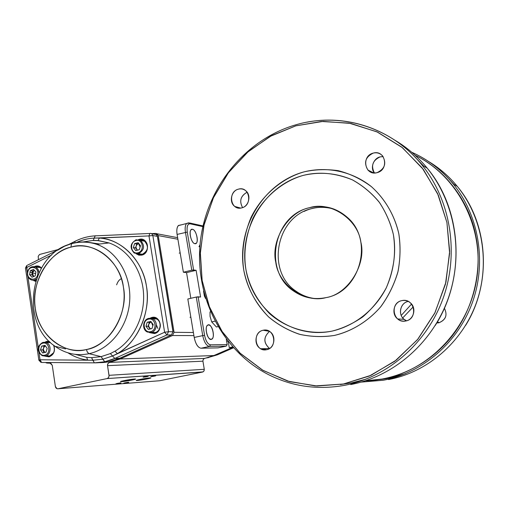 <?xml version="1.0" encoding="UTF-8"?>
<svg xmlns="http://www.w3.org/2000/svg" width="509" height="509" viewBox="0 0 509 509"><rect width="100%" height="100%" fill="white"/><g stroke="black" fill="none" stroke-linecap="round" stroke-linejoin="round"><path stroke-width="0.76" d="M401.219 315.453L411.558 304.058L401.219 315.453M373.237 153.101C385.434 149.385 389.455 169.866 377.035 172.672C364.838 176.248 360.938 155.958 373.237 153.101C376.914 152.255 380.026 153.184 382.564 155.875C386.713 163.287 384.868 168.88 377.035 172.672C373.479 173.467 370.45 172.608 367.95 170.082C363.572 162.695 365.335 157.039 373.237 153.101M401.881 300.615C414.447 297.466 418.627 318.768 405.832 320.969C393.272 323.972 389.22 302.88 401.881 300.615C405.056 300.017 407.894 300.768 410.407 302.868C416.776 307.977 413.811 319.697 405.832 320.969C402.816 321.523 400.093 320.848 397.656 318.946C391.007 313.983 393.775 301.977 401.881 300.615M263.204 330.252C274.593 327.37 278.2 347.723 266.614 349.702C255.232 352.444 251.732 332.282 263.204 330.252L269.388 331.327C276.68 335.285 274.695 348.468 266.614 349.702L260.716 348.741C253.234 344.949 255.034 331.569 263.204 330.252M238.466 189.138C249.544 185.747 253.018 205.35 241.75 207.876C230.679 211.14 227.307 191.715 238.466 189.138C241.132 188.489 243.544 189.004 245.688 190.69C251.522 195.036 248.92 206.368 241.75 207.876C239.173 208.486 236.838 208.009 234.744 206.438C228.757 202.194 231.226 190.722 238.466 189.138M243.849 270.597C241.171 253.488 243.55 235.801 250.975 217.534C262.428 194.171 283.392 177.609 304.274 171.807C314.963 169.414 326.256 169.033 338.161 170.661C350.052 173.696 361.155 179.047 371.475 186.708C385.733 199.585 395.041 216.605 398.833 233.854C400.653 245.643 400.418 258.05 398.121 271.081C394.43 284.035 388.571 296.015 380.541 307.016C367.294 322.114 350.682 331.664 334.458 335.425C323.463 337.2 312.081 336.894 300.31 334.502C288.718 330.735 278.105 324.837 268.478 316.808C255.295 303.001 247.088 287.598 243.849 270.597M202.143 280.484L209.008 305.922L221.555 330.774L239.854 352.966L263.077 370.425L289.494 381.616L316.967 385.987L343.422 384.015L369.286 376.062L394.749 361.288L417.456 339.694L435.08 312.513L445.954 282.126L449.657 251.293L446.915 222.458L438.338 195.227L423.367 169.478L402.396 147.648L376.87 131.806L349.079 123.114L321.408 121.479L295.793 125.85L271.634 135.598L248.596 151.275L228.566 172.513L213.252 198.071L203.753 225.958L200.253 254.042L202.143 280.484M437.422 321.834L439.203 322.712L437.422 321.834M448.582 178.627L454.028 184.404L448.582 178.627M388.647 378.232L405.584 373.612C396.874 376.717 388.17 378.696 379.466 379.549M247.119 192.205C240.579 195.997 239.065 201.138 242.589 207.608C239.077 200.985 240.592 195.85 247.119 192.205M269.503 331.397C263.318 337.206 263.338 342.907 269.56 348.487C263.395 342.818 263.376 337.123 269.503 331.397M408.212 301.404C399.26 303.071 397.37 317.381 406.57 320.785L404.133 319.334C397.624 314.492 400.29 302.779 408.212 301.404M380.089 156.887C373.453 158.286 369.928 168.231 374.452 172.984C370.749 165.807 372.626 160.443 380.089 156.887L383.124 156.594M414.625 156.708L423.66 166.023L414.625 156.708M350.917 383.054L365.742 379.256L353.061 382.634L340.336 384.556M444.37 308.193C447.697 314.95 445.871 319.817 438.892 322.782L436.767 322.954L438.892 322.782C445.871 319.951 447.697 315.084 444.37 308.193M365.354 380.834C395.2 380.096 428.063 365.984 451.839 336.43C475.171 306.87 482.475 266.36 475.68 235.183C469.775 203.657 447.106 170.496 415.032 155.194C457.464 175.802 484.282 226.976 476.92 277.596C469.731 328.235 429.424 370.457 382.673 378.995L365.354 380.834M344.173 385.415C316.528 390.206 290.684 386.286 266.627 373.644C290.684 386.286 316.528 390.206 344.173 385.415C387.457 377.315 426.905 343.441 443.154 298.179C459.328 252.903 450.611 200.26 421.999 165.018C450.611 200.26 459.328 252.903 443.154 298.179C426.905 343.441 387.457 377.315 344.173 385.415M350.726 384.549C393.323 376.577 432.103 343.327 448.06 298.91C463.947 254.481 455.37 202.811 427.223 168.18C417.876 156.74 407.041 147.381 394.704 140.102C407.041 147.381 417.876 156.74 427.223 168.18C455.37 202.811 463.947 254.481 448.06 298.91C432.103 343.327 393.323 376.577 350.726 384.549M383.296 380.242L361.11 382.113L383.296 380.242C422.451 372.938 457.852 342.761 472.377 302.537C486.827 262.3 478.95 215.466 453.131 183.864C478.95 215.466 486.827 262.3 472.377 302.537C457.852 342.761 422.451 372.938 383.296 380.242M388.526 379.555C427.115 372.353 461.975 342.665 476.265 303.116C490.485 263.547 482.723 217.489 457.286 186.377C448.932 176.209 439.235 167.843 428.209 161.27C439.235 167.843 448.932 176.209 457.286 186.377C482.723 217.489 490.485 263.547 476.265 303.116C461.975 342.665 427.115 372.353 388.526 379.555M275.795 262.345C270.578 240.56 288.151 211.75 309.453 207.717C330.195 200.902 357.846 218.965 360.875 242.157C366.614 264.686 347.755 294.393 326.027 297.619C304.776 303.695 278.404 284.728 275.795 262.345M245.904 269.439C248.99 285.638 256.822 300.31 269.407 313.461C287.21 329.387 311.623 335.17 332.192 331.079C342.532 328.464 352.686 323.769 362.656 316.98C372.111 308.912 379.988 299.197 386.293 287.833C394.017 269.446 396.371 251.65 393.355 234.452C390.753 223.476 386.191 212.921 379.676 202.786C371.996 193.331 362.872 185.677 352.311 179.83C335.361 172.952 319.086 171.457 303.485 175.331C283.621 180.803 263.586 196.633 252.699 218.838C245.612 236.271 243.347 253.138 245.904 269.439M233.249 347.539L229.26 347.628L228.236 341.622L229.26 347.628L233.249 347.539M227.956 341.272L226.632 341.284L227.956 341.272M180.441 224.965L178.296 225.64C176.884 227.326 176.477 230.253 177.094 234.42L187.274 232.098L193.624 269.993L191.785 270.196L185.441 232.276L191.785 270.196L183.374 272.232L177.094 234.42L183.374 272.232L186.548 272.627L183.374 272.232L191.785 270.196L196.118 270.317L186.548 272.627L190.824 298.299L186.548 272.627L196.118 270.317L200.597 297.008L196.277 297.04L198.116 296.811L204.573 335.355C205.808 341.132 207.774 344.288 210.459 344.822C207.78 344.249 205.821 341.094 204.573 335.355L202.728 335.616C204.147 342.226 206.393 345.827 209.473 346.432L210.459 344.822L227.192 344.574L226.231 346.126L227.192 344.574L226.301 339.357L227.192 344.574L210.459 344.822L209.473 346.432L226.231 346.126L217.998 347.863L201.004 348.226C197.899 347.596 195.634 344.008 194.209 337.461L187.821 298.999L194.209 337.461L202.728 335.616L196.277 297.04L187.821 298.999L196.277 297.04L202.728 335.616L194.209 337.461C195.621 344.052 197.886 347.641 201.004 348.226L217.998 347.863L226.231 346.126L209.473 346.432L201.004 348.226L209.473 346.432C206.393 345.827 204.147 342.226 202.728 335.616L204.573 335.355L198.116 296.811L200.597 297.008L196.118 270.317L193.624 269.993L187.274 232.098C186.631 226.581 187.579 223.82 190.118 223.814L202.843 226.613L190.118 223.814L189.602 222.974L190.118 223.814C187.554 223.782 186.606 226.543 187.274 232.098L177.094 234.42C176.419 230.055 176.941 227.027 178.646 225.334M413.206 306.87L402.714 317.921L413.206 306.87M213.106 332.142C211.687 322.751 204.726 322.515 206.444 332.072C207.939 341.641 214.862 341.552 213.106 332.142M194.922 243.69C199.299 244.759 196.786 229.915 192.497 229.292C188.05 228.045 190.589 243.2 194.922 243.69C191.543 243.436 188.413 232.085 191.079 229.75L192.497 229.292C195.889 229.68 198.936 240.897 196.289 243.226L194.922 243.69M203.536 291.097L204.363 295.996L205.617 298.586M314.416 298.497L314.422 298.503C307.767 297.593 301.691 295.195 296.187 291.301C265.583 271.418 276.145 216.032 312.004 208.55C319.404 206.711 326.733 206.889 333.999 209.078C323.196 206.132 313.226 206.915 304.083 211.426M332.192 331.079C292.109 339.535 252.623 310.006 245.904 269.439C238.632 228.98 264.712 185.531 303.485 175.331C320.346 171.514 336.748 173.079 352.699 180.021C362.701 185.581 371.475 192.873 379.02 201.895C385.644 211.744 390.422 222.598 393.355 234.452C396.244 253.03 393.82 270.966 386.083 288.247C374.7 310.127 354.652 325.881 332.192 331.079M304.274 171.807C263.554 182.578 236.233 228.159 243.849 270.597C247.667 288.807 255.989 304.318 268.822 317.126C277.927 324.704 288.075 330.398 299.247 334.216C310.802 336.818 322.534 337.225 334.458 335.425C352.139 331.155 368.357 321.154 380.859 306.622C388.437 296.219 394.093 284.766 397.841 272.264C400.354 259.45 400.685 246.649 398.833 233.854C394.532 215.072 384.817 198.535 371.099 186.396C351.993 171.336 327.312 166.182 304.274 171.807M326.027 297.619C314.187 299.992 303.358 297.79 293.54 291.002C262.771 270.998 273.403 215.256 309.453 207.717C323.756 204.459 336.481 207.774 347.634 217.648C374.115 240.305 360.079 291.854 326.027 297.619M435.233 325.467C465.945 277.672 462.153 209.81 427.223 168.18L421.999 165.018C393.762 129.833 348.22 114.029 306.736 122.23M295.793 125.85L323.145 121.39L350.86 123.445L377.557 132.117L401.792 147.165L422.209 167.957L437.568 193.496L446.915 222.458L449.625 253.24L445.477 284.098L434.711 313.258L417.978 339.064L396.295 360.111L370.959 375.324L343.422 384.015L315.205 385.911L287.763 381.107L262.44 370.056L240.388 353.475L222.554 332.282L209.644 307.557L202.143 280.484L200.311 252.267L204.179 224.164L213.57 197.384L228.108 173.117L247.215 152.465L270.101 136.425L295.793 125.85M465.557 325.493C492.305 282.966 488.481 223.4 457.286 186.377L453.131 183.864C441.583 169.879 427.776 159.336 411.711 152.248M208.556 324.729C212.037 324.462 215.072 336.506 212.158 339L211.044 339.497C207.577 339.91 204.459 327.726 207.398 325.238L208.556 324.729M232.683 346.909L229.26 347.628L232.683 346.909M188.712 222.815L186.599 223.483L189.602 222.974L186.599 223.483C185.206 225.169 184.824 228.096 185.441 232.276C184.824 228.096 185.206 225.169 186.599 223.483L178.296 225.64M121.397 278.639C119.291 279.587 117.7 281.649 116.631 284.83M156.403 324.946L157.879 328.458M96.513 244.231L97.015 244.307M193.388 332.504L174.065 332.32L158.242 235.597L177.895 239.249L158.242 235.597L174.065 332.32L172.487 335.526L193.904 335.603L172.487 335.526L120.137 358.972L172.487 335.526L174.065 332.32L193.388 332.504M203.937 293.477L205.471 298.096M155.805 233.421L151.809 233.606L155.805 233.421L158.242 235.597L157.128 233.796L155.805 233.421M204.631 358.425L109.486 362.395L120.137 358.972L213.882 355.543L232.263 347.564L213.882 355.543L120.137 358.972L109.486 362.395C108.08 362.879 107.431 363.967 107.533 365.659L109.028 375.324C109.13 377.023 108.481 378.111 107.068 378.581L202.588 372.041L159.75 380.738L58.071 388.774L107.068 378.581L58.071 388.774C56.664 388.889 55.767 388.138 55.386 386.535L52.262 365.309L50.022 363.063L46.809 363.051L45.441 362.497L46.809 363.051L50.766 363.216L52.262 365.309L55.386 386.535L56.951 388.679L58.071 388.774L159.75 380.738L202.588 372.041L203.944 371.061L204.281 369.299L204.071 370.826L203.027 371.901L107.068 378.581L108.462 377.672L109.06 375.954L107.533 365.659L202.926 361.18L204.281 369.299L109.028 375.324L204.281 369.299L202.926 361.18L107.533 365.659L107.927 363.566L109.486 362.395L204.612 358.431L213.882 355.543L204.16 358.584L203.136 359.64L202.926 361.18M131.939 380.058C140.427 378.34 132.404 378.912 124.126 380.63C115.619 382.367 123.865 381.737 131.939 380.058L131.825 379.313L131.939 380.058C125.558 381.273 121.734 381.795 120.474 381.623L134.567 379.001L135.623 379.059L131.939 380.058M147.203 378.925C155.506 377.252 147.903 377.793 139.803 379.472C131.475 381.165 139.288 380.567 147.203 378.925L147.088 378.219L147.203 378.925C141.038 380.102 137.36 380.611 136.164 380.452L149.894 377.894L150.868 377.945L147.203 378.925M147.139 376.603C149.245 376.049 148.342 376.113 144.422 376.794C142.329 377.347 143.233 377.284 147.139 376.603L143.08 377.156L147.139 376.603M154.749 376.075C156.855 375.521 155.97 375.585 152.108 376.259C150.021 376.806 150.899 376.743 154.749 376.075L150.766 376.622L154.749 376.075M119.971 383.207C121.95 382.679 121.027 382.755 117.204 383.423C115.231 383.945 116.16 383.869 119.971 383.207L115.944 383.761L119.971 383.207M127.746 382.603C129.719 382.081 128.822 382.151 125.049 382.813C123.083 383.328 123.986 383.258 127.746 382.603L123.789 383.15L127.746 382.603M90.074 242.564L99.535 244.021L89.826 242.64M38.461 259.666L38.194 256.345L39.524 254.487L59.057 249.295L39.505 254.5L38.2 256.313L38.461 259.666M233.485 347.8L217.368 354.83L215.358 354.9L217.368 354.83L206.769 357.954L217.368 354.83L233.485 347.8M208.009 357.63L208.69 357.598L208.009 357.63M98.962 362.669L99.3 362.656C106.254 362.694 113.043 361.237 119.647 358.291L114.83 358.457L112.502 356.001L114.83 358.457L166.933 334.941L171.412 334.96L119.647 358.291L114.83 358.457L166.933 334.941L164.617 332.243L112.502 356.001L102.805 359.214L92.848 360.251L40.02 359.768L41.617 362.472L94.356 362.86L91.575 357.655L86.645 357.343L87.694 360.073C80.638 359.182 74.059 356.771 67.958 352.832C74.333 356.873 80.912 359.284 87.694 360.073L86.645 357.343L75.307 354.385L86.645 357.343L91.575 357.655L101.113 356.65L88.846 353.615L87.23 351.954L86.435 349.53C62.632 354.907 39.047 335.38 35.325 308.46C31.259 281.617 47.572 253.158 70.891 247.164C92.358 239.771 120.652 260.735 123.407 287.178C128.974 312.92 108.926 346.343 86.435 349.53C64.382 355.956 37.596 333.859 35.325 308.46C30.349 283.691 48.883 251.395 70.891 247.164L71.584 243.722L72.31 243.366C80.568 241.228 88.731 241.552 96.799 244.333C117.159 251.401 131.487 275.687 129.674 301.169C127.982 326.651 110.377 349.149 89.094 353.698L101.113 356.65L110.408 353.564L115.002 351.165C133.123 340.534 144.912 316.891 143.538 293.47C142.189 270.044 127.937 249.499 109.072 242.927L97.804 240.585L92.899 240.509L98.072 240.509L99.35 238.04L148.972 235.922L164.617 332.243L117.356 353.64C137.545 342.792 151.275 311.247 146.458 286.243C143.112 260.869 120.945 238.657 99.35 238.04C122.007 239.535 142.227 259.749 146.458 286.243C150.791 312.711 138.27 341.463 117.356 353.64L115.002 351.165C133.123 340.534 144.912 316.891 143.538 293.47C142.189 270.044 127.937 249.499 109.072 242.927L98.072 240.509L93.249 240.388L94.216 238.11L148.972 235.922L164.617 332.243L168.524 331.703L152.853 235.54L157.396 236.373L172.984 331.753L168.524 331.703L152.853 235.54L148.972 235.922L149.862 233.466L150.41 233.345L151.733 233.72L152.853 235.54L157.396 236.373L172.996 331.817M83.241 241.966L81.784 242.15M73.748 243.181L72.31 243.366L73.748 243.181M89.094 353.698C76.757 356.16 65.413 353.698 55.061 346.305C65.413 353.698 76.757 356.16 89.094 353.698C110.377 349.149 127.982 326.651 129.674 301.169C131.487 275.687 117.159 251.401 96.799 244.333C88.731 241.552 80.568 241.228 72.31 243.366L71.584 243.722L70.891 247.164C94.146 240.77 119.151 259.227 123.407 287.178C128.026 315.039 110.294 344.568 86.435 349.53L87.433 352.292L89.094 353.698M83.368 241.966L82.77 242.131M141.82 255.124C150.887 253.177 148.208 236.691 139.281 239.357L138.403 239.65L139.472 239.656L139.281 239.357C148.202 236.634 150.899 253.227 141.82 255.124L138.938 255.174L136.145 253.768L138.83 255.149L141.82 255.124M149.551 332.651L154.45 333.548C163.656 331.855 160.92 315.02 151.86 317.451L149.92 318.227M40.02 359.768L38.932 352.298L40.02 359.768L38.856 360.149L40.02 359.768L92.848 360.251L94.356 362.86L104.727 361.797L114.83 358.457C108.182 361.435 101.355 362.898 94.356 362.86L41.617 362.472L40.02 359.768M38.379 348.487L27.912 276.572L38.379 348.487M27.365 272.83L26.602 267.581L51.702 255.003L25.475 268.141L26.602 267.581L26.672 265.583L27.365 272.83M49.061 356.86C53.833 354.76 55.436 350.943 53.859 345.414C55.43 351.064 53.833 354.881 49.061 356.86L44.773 356.096L49.061 356.86M49.494 341.654L46.987 341.628L45.326 342.29L46.987 341.628L46.783 341.361L49.176 341.335L46.783 341.361L44.735 342.252L46.783 341.361L47.471 341.628L45.765 342.315M41.433 267.906C39.664 266.175 37.768 265.577 35.738 266.112L34.421 266.621M33.066 280.217L35.598 281.388M71.992 243.448L64.611 246.184L57.676 250.224M32.232 275.089L31.978 273.339L32.232 275.089M157.415 236.494L156.282 234.566L155.162 234.356M95.762 235.731L95.177 235.852L94.216 238.11L95.177 235.852L95.762 235.731M27.327 265.259L58.815 249.455M74.899 242.768L75.033 241.311L74.899 242.768M81.733 238.473L85.557 237.296M32.608 270.973L32.741 271.901M33.988 280.44L34.052 280.86M75.644 241.005L75.033 241.311C81.44 238.072 88.152 236.252 95.177 235.852L149.862 233.466L148.972 235.922L152.853 235.54L151.733 233.72L150.41 233.345L156.282 234.566M65.559 348.919L55.061 346.305C18.744 322.184 30.521 253.183 71.584 243.722C79.989 241.419 88.394 241.622 96.799 244.333L109.072 242.927L98.072 240.509L99.35 238.04L94.216 238.11C88.07 238.397 82.134 239.854 76.407 242.494C82.134 239.854 88.07 238.397 94.216 238.11L93.249 240.388L82.992 241.966M139.402 239.885L144.944 240.929L139.905 240.083L139.905 239.733L142.246 239.586M137.704 253.826L142.825 254.57L137.704 253.826M150.13 322.14L149.862 322.56M156.53 332.46L155.067 332.988L151.179 332.53L155.067 333.134M151.593 318.386L152.655 318.036L156.893 318.653M49.685 341.832L46.491 342.315M46.542 355.976L50.741 355.988M171.533 334.903L119.647 358.291L109.67 361.587M102.805 359.214L104.727 361.797L101.113 356.65L110.408 353.564L112.502 356.001L102.805 359.214L92.848 360.251L91.575 357.655L101.113 356.65L102.805 359.214M172.984 331.753L168.524 331.703L166.933 334.941L171.412 334.96L172.984 331.753M26.672 265.583L25.469 268.116L38.856 360.162L40.873 362.319L39.378 360.213M110.408 353.564L115.002 351.165L117.356 353.64L112.502 356.001L110.408 353.564M150.683 318.214L152.471 317.75L150.988 318.284M154.456 333.344L150.32 332.689L154.513 333.268M154.59 333.261L154.45 333.548C163.669 331.906 160.914 314.969 151.86 317.451L156.416 318.36C162.314 321.204 160.933 332.212 154.545 333.261M34.949 266.748L36.432 266.449L35.299 266.869M33.957 280.128L35.706 281.032M35.681 281.108L33.594 280.179M45.804 355.995L48.406 356.701M49.233 356.58L49.182 356.586C53.89 354.582 55.398 350.822 53.693 345.293M49.15 356.593L42.292 355.721L49.729 355.886L45.333 356.007C50.995 355.091 51.88 344.701 46.472 342.652C51.88 344.701 50.995 355.091 45.333 356.007L44.722 355.199C51.294 354.003 49.443 341.412 42.96 343.161C36.425 344.377 38.239 356.898 44.722 355.199L45.855 356.268L49.15 356.593M166.933 334.941L168.524 331.703L164.617 332.243L166.933 334.941M141.871 254.882L137.214 254.131L141.858 254.888C147.877 253.749 149.544 243.461 144.308 240.452C149.601 243.512 147.922 253.686 141.922 254.869M139.052 239.777L144.308 240.452M139.771 255.022L137.646 254.195L139.918 255.034M151.039 318.265L152.471 317.75L152.655 318.036L151.561 318.399M41.426 267.912L36.629 266.729L40.217 266.862M138.486 253.686L134.185 253.011L138.486 253.686C144.371 250.148 145.103 245.752 140.669 240.496C145.103 245.752 144.371 250.148 138.486 253.686L137.92 252.782C144.95 251.274 142.876 238.466 135.954 240.534C128.968 242.068 130.991 254.799 137.92 252.782L138.486 253.686M136.253 239.777L140.669 240.496L136.253 239.777L135.954 240.534C142.87 238.428 144.957 251.306 137.92 252.782C130.998 254.837 128.955 242.036 135.954 240.534L136.253 239.777M138.104 253.584L142.38 254.258C148.234 250.746 148.959 246.381 144.543 241.164L140.459 240.375M140.509 245.739L139.281 249.696L135.706 250.606L133.364 247.571L134.586 243.62L138.162 242.704L140.509 245.739L139.281 249.696L135.706 250.606L133.364 247.571L135.553 247.908L136.768 243.983L134.586 243.62L138.162 242.704M136.081 239.828L135.521 240.019M137.513 250.148C135.248 247.533 135.591 245.325 138.55 243.525L140.102 247.056M138.753 243.474L136.768 243.983L134.586 243.62L133.364 247.571L135.553 247.908L137.315 250.199M151.154 332.523L147.286 332.002L154.997 332.562L151.154 332.523C156.988 331.563 158.248 321.491 152.859 318.895C158.248 321.491 156.988 331.563 151.154 332.523L150.581 331.671C157.72 330.36 155.608 317.279 148.577 319.162C141.483 320.498 143.551 333.497 150.581 331.671L151.154 332.523M148.87 318.329L152.859 318.895L148.87 318.329L148.577 319.162C155.601 317.241 157.733 330.392 150.581 331.671C143.557 333.535 141.477 320.466 148.577 319.162L148.87 318.329M152.477 332.536L154.997 332.562C160.806 331.601 162.053 321.599 156.689 319.022L152.725 318.462M151.968 328.572L148.335 329.387L145.956 326.224L147.196 322.254L150.823 321.433L153.209 324.596L151.968 328.572L148.335 329.387L145.956 326.224L148.119 326.269L149.353 322.312L147.196 322.254L150.823 321.433L153.209 324.596L151.968 328.572M148.762 318.354L147.152 319.022M150.626 328.871C147.775 326.301 147.954 323.978 151.16 321.904L152.764 325.48L152.636 326.441M151.173 321.904L147.196 322.254L145.956 326.224L148.119 326.269L150.161 328.979M50.283 342.398L46.72 342.646M42.953 349.88L43.755 352.743M47.859 355.937L49.729 355.886L53.642 352.743M43.335 342.334L46.472 342.652L43.335 342.334L42.96 343.161C49.437 341.374 51.301 354.035 44.722 355.199C38.245 356.93 36.419 344.345 42.96 343.161L43.335 342.334M45.333 345.815L41.668 346.12L45.008 345.363L47.184 348.423L46.014 352.234L42.673 352.985L40.504 349.925L41.668 346.12L45.008 345.363L47.184 348.423L46.014 352.234L42.673 352.985M43.208 342.366L42.043 342.811M45.256 352.406C42.762 350.211 42.801 348.029 45.358 345.853M42.966 349.88L44.13 346.088L41.668 346.12L40.504 349.925L42.966 349.88M41.229 268.256L40.211 267.549L35.795 267.085L38.022 269.267L39.002 272.519L38.245 269.681L36.527 267.556L35.795 267.085L31.711 266.837L35.795 267.085C31.647 265.825 28.873 267.511 27.467 272.15L27.798 272.245C26.15 279.804 36.476 282.081 37.704 274.383C39.339 266.773 29 264.585 27.798 272.245C28.975 264.572 39.365 266.78 37.704 274.383L38.118 274.466L37.704 274.383C36.502 282.088 26.124 279.804 27.798 272.245L27.467 272.143C26.99 275.566 28.09 278.073 30.775 279.67C32.703 280.58 34.574 280.338 36.381 278.957C34.574 280.338 32.703 280.58 30.775 279.67M32.557 270.973L32.08 272.576L29.98 272.372L32.08 272.576L31.984 274.879M35.216 280.052L35.923 280.351M33.626 276.546L32.035 274.885L29.554 274.656L30.285 270.743L33.473 269.395L35.935 271.965L35.204 275.884L32.01 277.227L29.554 274.656L32.01 277.227L35.204 275.884L35.935 271.965L33.473 269.395L30.285 270.743L32.767 270.992L34.358 270.317L32.398 272.939L35.649 273.524L32.398 272.939L33.677 276.527M210.484 311.82L210.013 311.922L210.052 316.344L211.693 321.904L216.401 326.988L217.967 326.644M214.938 321.192L211.693 321.904M200.037 244.632L199.013 246.75L199.878 246.534M293.54 291.002L296.187 291.301M421.999 165.018C391.236 126.626 339.993 111.706 295.831 124.813C245.141 139.472 206.851 187.287 200.463 240.604C194.069 293.903 220.232 348.856 266.627 373.644M453.131 183.864C441.596 169.911 427.808 159.387 411.762 152.293M260.716 348.741L269.503 348.525M397.656 318.946L404.133 319.334M367.95 170.082L373.746 172.945M234.744 206.438L240.668 208.086M210.408 339.376L212.158 339M194.68 243.633L196.289 243.226M202.996 225.939L189.602 222.974M177.628 237.665L157.128 233.796M207.5 357.763L208.302 357.617M68.74 244.473L75.033 241.311M173.073 331.773L157.485 236.43M34.816 280.669L34.326 280.624M46.344 356.255L49.118 356.605C53.852 354.614 55.354 350.822 53.623 345.236M154.494 333.287C159.228 331.893 163.923 324.608 156.416 318.36M144.543 241.164L136.062 239.841C130.177 243.448 129.547 247.838 134.185 253.011M156.689 319.022L148.704 318.399C142.857 319.518 141.68 329.476 147.286 332.002M50.518 342.621L43.144 342.411C39.263 343.899 34.644 350.135 42.292 355.721M190.01 317.304L190.83 317.12M179.219 253.119L180.161 252.884"/></g></svg>
